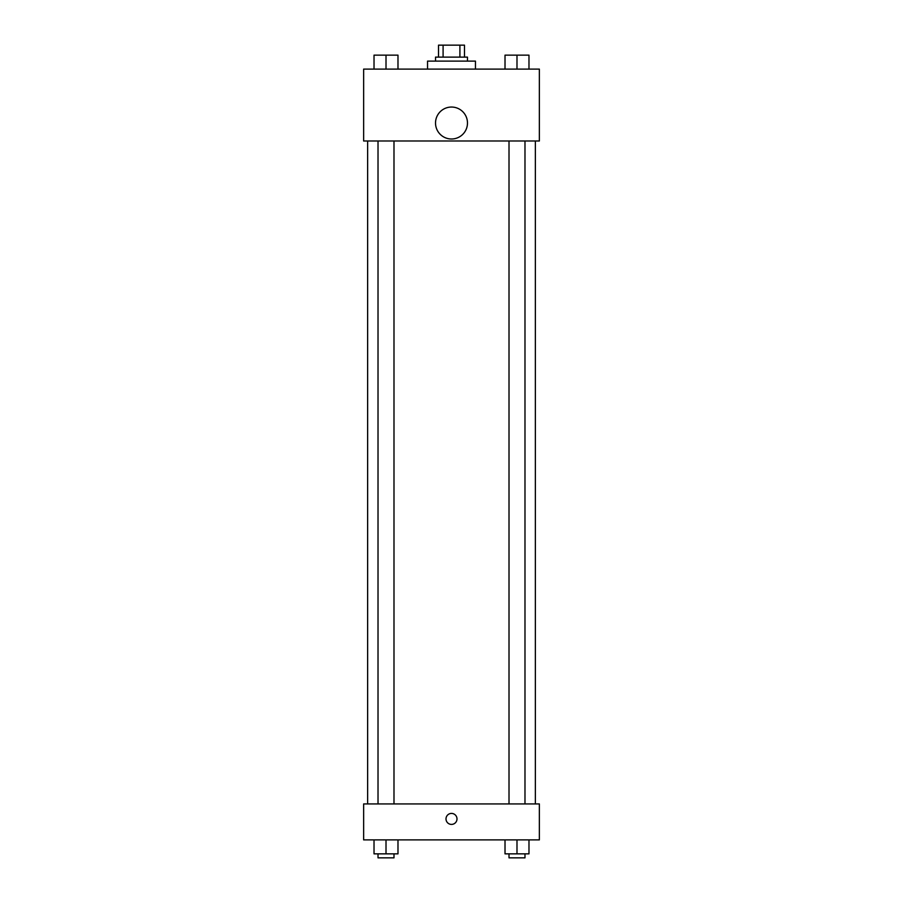 <?xml version="1.0" encoding="UTF-8"?>
<svg xmlns="http://www.w3.org/2000/svg" width="903" height="903" viewBox="0 0 903 903"><rect width="100%" height="100%" fill="white"/><g stroke="black" fill="none" stroke-linecap="round" stroke-linejoin="round"><path stroke-width="1.35" d="M443.091 57.126L443.091 45.15L438.519 45.15L438.519 57.126L438.519 45.15M443.091 45.15L464.481 45.15L464.481 57.126M459.909 57.126L459.909 45.15M435.528 61.122L435.528 57.126L467.472 57.126L467.472 61.122M475.463 69.113L475.463 61.122L427.537 61.122L427.537 69.113M363.638 69.113L539.362 69.113L539.362 140.992L363.638 140.992L363.638 69.113M451.5 138.994A15.972 15.972 0 0 1 437.662 115.042A15.972 15.972 0 0 1 465.338 115.042A15.972 15.972 0 0 1 451.5 138.994M363.638 803.941L539.362 803.941L539.362 839.88L363.638 839.88L363.638 803.941M451.5 824.405A5.486 5.486 0 0 1 446.748 816.165A5.486 5.486 0 0 1 456.252 816.165A5.486 5.486 0 0 1 451.5 824.405M505.014 839.88L505.014 853.854L528.977 853.854L528.977 839.88L528.977 853.854M516.99 853.854L516.99 839.88M524.982 853.854L524.982 857.85L509.01 857.85L509.01 853.854M374.023 839.88L374.023 853.854L397.986 853.854L397.986 839.88L397.986 853.854M386.01 853.854L386.01 839.88M393.99 853.854L393.99 857.85L378.018 857.85L378.018 853.854M505.014 69.113L505.014 55.139L528.977 55.139L528.977 69.113L528.977 55.139M516.99 69.113L516.99 55.139M524.982 55.139L509.01 55.139M374.023 69.113L374.023 55.139L397.986 55.139L397.986 69.113L397.986 55.139M386.01 69.113L386.01 55.139M393.99 55.139L378.018 55.139M535.366 803.941L535.366 140.992M367.634 803.941L367.634 140.992M509.01 140.992L509.01 803.941M524.982 140.992L524.982 803.941M393.99 803.941L393.99 140.992M378.018 803.941L378.018 140.992"/></g></svg>
